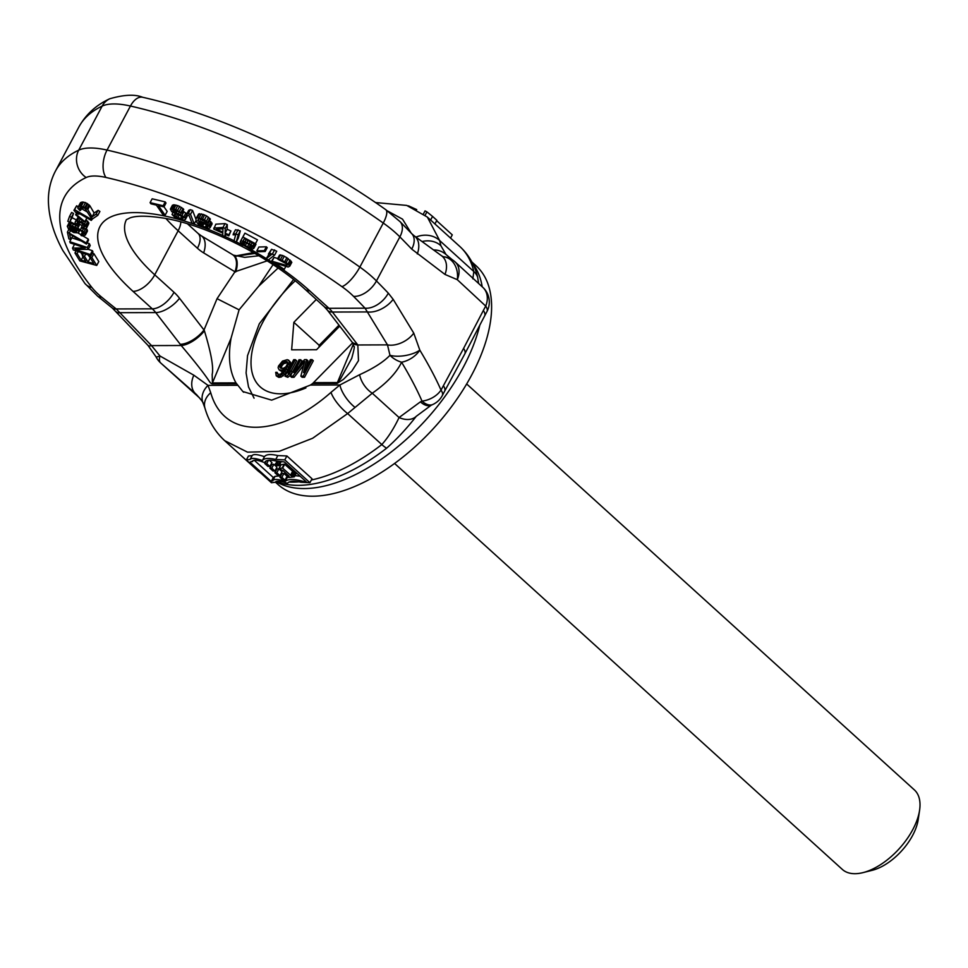 <?xml version="1.0" encoding="UTF-8"?>
<svg xmlns="http://www.w3.org/2000/svg" width="968" height="968" viewBox="0 0 968 968"><rect width="100%" height="100%" fill="white"/><g stroke="black" fill="none" stroke-linecap="round" stroke-linejoin="round"><path stroke-width="1.45" d="M463.587 348.407L483.359 310.474A20.122 7.405 28 0 1 484.605 315.979L464.821 353.901A20.122 7.405 -152 0 0 463.587 348.407L441.021 390.104C435.806 378.258 428.739 364.936 419.822 350.138L413.759 333.125A20.122 12.318 150.5 0 1 387.49 344.874L365.045 308.187A20.122 12.548 -43.6 0 0 388.313 293.159A630.41 232.066 -152 0 0 376.443 280.938A67.07 24.684 -152 0 0 359.854 267.083A301.786 111.102 -152 0 0 107.037 150.076A67.07 24.684 -152 0 0 78.71 150.161L102.136 106.117A20.122 18.041 -115.3 0 1 109.735 98.772C96.135 105.052 85.862 114.454 78.892 126.99A301.786 111.102 -152 0 1 102.136 106.117A67.07 24.684 -152 0 1 130.45 106.032L107.037 150.076A20.122 11.084 102.9 0 0 105.972 177.459A46.948 17.279 -152 0 0 86.152 177.519A281.676 103.685 -152 0 0 91.851 287.423A46.948 17.279 -152 0 0 101.628 297.128A610.288 224.661 -152 0 0 116.22 308.949L151.528 345.6L159.962 355.982A20.122 1.646 153.8 0 1 156.029 356.841A20.122 20.122 0 0 0 160.627 362.903A20.122 5.421 -48 0 0 160.664 362.939L200.073 398.405L160.627 362.903A20.122 5.421 -48 0 1 160.458 362.722M483.359 310.474L485.706 306.07L457.283 279.667L444.977 274.428L411.739 249.115A630.41 232.066 -152 0 0 399.869 236.894L376.443 280.938A20.122 12.064 135.3 0 1 353.55 296.365A610.288 224.661 -152 0 1 365.045 308.187L328.975 308.296A20.122 10.6 132.2 0 1 324.244 306.687L304.968 289.214A20.122 10.6 -47.8 0 0 309.7 290.823L328.975 308.296A33.529 25.688 -90.2 0 1 332.411 312.047L367.646 311.938A20.122 11.301 -32.5 0 0 393.153 299.318L388.313 293.159M413.759 333.125L393.153 299.318M484.605 315.979L486.952 311.575A20.122 20.122 0 0 0 482.814 287.327L482.814 287.327A20.122 16.262 -47.4 0 0 482.608 287.145L454.984 261.796A20.122 14.943 -47.5 0 1 455.154 261.953L482.814 287.327A20.122 16.262 -47.4 0 1 485.706 306.07A20.122 7.405 28 0 1 486.952 311.575M443.368 385.7A20.122 7.405 28 0 1 444.614 391.205L464.821 353.901M351.832 341.789L327.341 310.075A20.122 9.148 142.3 0 0 332.411 312.047L356.914 343.761A20.122 9.148 -37.7 0 1 351.832 341.789L352.473 342.624A20.122 9.741 -36.4 0 0 357.821 344.971L387.49 344.874L389.971 355.292C383.667 361.875 373.539 368.348 359.588 374.713A20.122 12.657 54.5 0 0 372.269 393.226C386.789 383.074 396.565 372.74 401.599 362.214A20.122 13.189 148.8 0 0 419.822 350.138A20.122 8.373 169.9 0 1 389.971 355.292A20.122 14.931 24.4 0 0 401.599 362.214C410.226 376.661 417.026 389.62 422.012 401.115A20.122 10.842 65.5 0 0 432.841 404.479A20.122 20.122 0 0 0 442.279 395.609A20.122 7.405 28 0 0 441.021 390.104A20.122 13.903 156 0 1 422.012 401.115L420.402 401.853A20.122 10.842 65.5 0 0 431.22 405.205L416.264 416.313C406.596 428.667 396.711 439.291 386.619 448.196A149.217 78.59 132.2 0 1 282.716 483.54L276.134 481.507M478.603 283.467L477.611 277.078A149.217 78.59 -47.8 0 0 475.724 270.665C472.348 261.203 467.036 253.132 459.788 246.465L427.36 217.074L406.717 205.422L375.499 202.542M471.827 261.917L476.111 265.801A147.547 77.706 132.2 0 1 471.803 374.81A147.547 77.706 -47.8 0 1 277.901 484.399L275.336 482.076M352.618 342.841L312.652 383.51L310.425 385.07L271.657 400.147L242.859 391.544L235.974 382.88C229.501 371.361 227.867 356.454 231.074 338.171L239.084 309.833L258.734 286.153L278.058 268.051M359.588 374.713L339.901 384.986L330.995 392.367C281.264 436.411 224.588 441.202 210.721 392.73A20.122 15.234 163.7 0 0 204.926 408.072L204.926 408.072C208.664 421.056 215.235 431.909 224.649 440.646L257.077 470.049A150.899 79.461 132.2 0 0 260.743 473.013M210.721 392.73L208.011 385.385L193.854 375.209L159.962 355.982A20.122 8.119 131.6 0 0 160.664 362.939L196.746 394.799M236.482 383.751L212.089 383.824C208.229 382.142 213.347 383.594 181.185 345.503L151.528 345.6A20.122 5.53 -44.4 0 1 147.995 345.394L112.457 308.163A20.122 8.458 128.6 0 0 116.22 308.949L152.291 308.84A20.122 10.6 -47.8 0 0 174.01 292.276L154.735 274.815L178.148 230.759A20.122 10.6 -47.8 0 0 180.847 221.938M356.914 343.761L357.821 344.971L358.487 360.628L351.88 371.022L343.313 379.456L337.058 383.437L312.652 383.51M193.854 375.209A20.122 14.774 131.2 0 0 195.609 393.77L196.226 394.327C201.247 399.808 203.57 402.833 203.219 403.414L204.926 408.072M330.995 392.367A20.122 6.244 48.5 0 0 347.633 413.566L312.664 438.25L279.195 451.342L247.518 452.153L224.649 440.646M420.402 401.853L399.082 417.535L372.269 393.226L347.633 413.566L381.815 444.566A150.899 79.461 132.2 0 1 311.345 480.007M446.018 254.523L440.888 245.739L439.641 240.536L427.36 217.074M472.832 278.844L473.824 271.524A150.899 79.461 -47.8 0 0 459.788 246.465M457.283 279.667A20.122 14.943 -47.5 0 0 455.154 261.953A20.122 20.122 0 0 0 443.356 256.75L443.356 256.75A20.122 15.96 -84.9 0 1 457.283 279.667M444.251 256.859A20.122 20.098 143.8 0 1 454.984 261.796M444.977 274.428A20.122 14.822 -52.7 0 0 441.747 255.903L443.356 256.75M441.747 255.903L414.147 235.781A20.122 13.842 124.9 0 1 417.281 253.943M353.55 296.365A46.948 17.279 -152 0 0 341.934 286.661A20.122 6.159 125.3 0 0 359.854 267.083L383.267 223.039A67.07 24.684 -152 0 1 399.869 236.894A20.122 12.064 -44.7 0 0 400.038 221.636L411.824 233.76A20.122 12.548 136.4 0 1 411.739 249.115M267.168 260.852L234.97 271.778L217.05 298.676L239.084 309.833M411.17 233.082L402.531 219.155L387.672 211.06M258.867 255.758L244.722 257.355L233.373 255.141L201.114 235.696A20.122 11.725 121.1 0 1 203.643 252.89A53.651 41.116 -90.2 0 1 197.424 248.232L178.148 230.759A117.358 43.209 28 0 1 165.903 218.502M254.923 253.447L235.95 256.23M433.809 249.938A20.122 18.803 -49.6 0 1 445.631 254.185L445.728 254.269M416.022 237.099A20.122 16.819 -9.3 0 1 439.641 240.536L473.824 271.524A20.122 16.069 -13.1 0 1 477.611 277.078M235.696 271.96A20.122 11.108 -59.8 0 0 233.373 255.141M203.643 252.89L234.97 271.778A20.122 11.725 -58.9 0 0 232.429 254.584M352.473 342.624L353.949 346.568C354.832 345.866 354.082 349.799 351.711 358.366L340.615 378.694L337.396 382.578A20.122 15.415 89.8 0 0 337.058 383.437M235.974 382.88L212.428 382.953L212.173 374.386C213.771 367.622 211.181 353.09 204.405 330.802A20.122 8.543 141.1 0 1 181.185 345.503L155.739 312.579A20.122 9.148 -37.7 0 0 179.516 298.265A53.651 41.116 89.8 0 0 174.01 292.276M204.405 330.802L204.006 329.991A20.122 9.148 142.3 0 1 180.229 344.293M82.57 255.249L80.84 252.442M76.097 250.857L74.96 252.987L79.836 260.912L96.727 265.438L98.784 261.578L93.908 253.664L92.263 253.217M90.52 258.262L88.015 254.826M90.907 255.782L90.375 254.548L75.02 249.441L88.148 249.393L87.35 247.542L69.757 241.697L70.289 242.932L85.269 247.905L72.515 248.074L73.314 249.938L90.907 255.782L92.952 251.934L92.42 250.688L88.209 249.296M88.148 249.393L90.206 245.545L89.407 243.694L87.096 242.92M81.3 240.996L71.814 237.838L69.757 241.697M86.467 244.081L86.225 242.956L67.421 232.102L68.885 238.89L70.797 239.641L69.575 233.99L86.467 244.081L88.524 240.233L88.282 239.096L82.994 235.95M81.07 234.8L78.093 233.022M85.365 235.042L83.913 231.981L77.779 228.206L70.446 225.411L67.288 226.222L68.74 229.452L73.713 232.55L78.396 232.937L78.844 231.425L76.98 228.702L81.203 230.941L83.466 233.336L83.03 234.679L81.082 234.655L81.046 235.502L82.207 235.853L85.365 235.042L87.41 231.183L86.212 228.436M82.304 225.617L78.977 223.959M69.466 222.156L67.288 226.222M86.503 228.194L85.825 225.072L81.118 221.829L76.024 220.982L75.068 222.398L76.061 224.637L69.962 221.551L71.487 217.292L69.575 216.324L67.796 221.309L77.706 226.331L77.283 222.483L81.239 222.761L84.918 226.355L84.01 227.625L81.457 227.19L81.143 228.073L84.458 228.884L86.503 228.194L88.874 223.463L85.946 219.627M78.396 217.086L75.383 221.515M76.266 219.845L72.007 217.691L73.532 213.444L71.632 212.476L69.575 216.324M77.706 226.331L79.836 222.277M163.955 206.898L166 203.038L165.201 201.888L152.145 198.803L150.1 202.651L150.899 203.8L156.392 205.107L163.06 214.763L165.117 215.247L158.449 205.591L163.955 206.898L163.156 205.748L150.1 202.651M165.117 215.247L167.174 211.399L164.003 206.801M181.669 213.226L183.714 209.366L183.012 208.604L177.785 205.555L172.449 205.216L170.392 209.076L171.747 211.677L180.58 215.828L183.291 218.115L182.044 218.647L177.834 217.558L172.001 214.497L174.458 216.892L178.511 218.865L184.307 220.063L185.566 218.986L184.997 217.897L181.936 215.501L173.683 211.895L172.788 210.165L176.781 210.818L181.669 213.226L175.74 209.415L170.392 209.076M186.836 213.843L182.831 211.048M195.984 219.409L192.572 210.443L190.357 209.669L188.687 210.346L186.642 214.206L187.272 215.852L188.941 215.174L192.003 223.221L194.217 223.995L190.527 214.303L188.312 213.529L186.642 214.206M210.08 227.734L208.882 225.508L205.627 223.172L197.932 220.873L198.198 219.046L199.844 218.804L208.314 222.991L204.49 219.736L197.508 217.534L196.032 218.55L195.972 219.76L196.964 222.616L199.239 225.084L205.034 228.061L208.604 228.738L210.08 227.734L212.125 223.874L209.596 220.571M208.314 222.991L210.358 219.131L206.547 215.876L203.123 214.376L198.609 214.025L196.032 218.55M228.835 235.853L230.928 230.965L227.153 229.271L227.298 224.612L225.036 223.596L215.84 224.189L213.759 229.077L222.809 233.143L222.725 235.563L224.987 236.579L225.072 234.159L228.835 235.853L228.871 234.813L225.108 233.119L225.254 228.46L222.991 227.444L213.795 228.037M236.265 242.012L238.309 238.164L240.294 230.856L235.502 229.731L233.457 233.591L233.119 234.825L235.66 234.849L234.014 240.911L236.265 242.012L238.249 234.716L233.457 233.591M242.266 237.983L240.197 241.819L241.431 243.912L248.97 248.473L252.454 249.091L253.882 248.244L251.111 244.614L243.113 240.875L244.347 238.672L255.056 244.408L255.443 243.718L242.883 237.003L240.887 240.584L248.957 244.178L251.317 245.981L251.813 247.675L247.421 246.937L240.197 241.819M253.882 248.244L255.939 244.396L255.612 243.404M255.443 243.718L257.488 239.87L244.928 233.143L240.887 240.584M265.171 251.511L267.228 247.663L266.369 246.792L258.867 247.022L256.822 250.869L257.682 251.74L265.171 251.511L264.312 250.651L256.822 250.869M274.67 255.044L276.727 251.196L271.536 249.321L268.414 254.015L271.476 254.584L266.212 258.65L268.33 259.956L274.67 255.044L269.491 253.18L268.414 254.015M269.116 254.148L266.212 258.65M277.731 258.517L274.077 257.391L271.197 261.675L283.43 269.757L284.265 269.346L274.743 263.054L288.101 267.011L289.759 266.176L286.165 262.437L278.542 258.758L277.538 258.867L279.232 259.993L286.528 263.841L287.06 265.559L272.032 261.251L271.197 261.675M289.759 266.176L291.816 262.316L286.855 257.682L282.62 255.467L279.583 255.02L277.538 258.867M87.725 212.246L81.518 208.64M78.166 206.68L76.641 205.797L73.931 210.334L75.843 212.524L78.783 214.243L76.871 212.052L91.234 220.414L91.9 219.724L74.584 209.645L73.931 210.334M97.841 215.307L99.898 211.46L98.107 210.334L94.126 213.02L89.843 205.7L85.487 202.59L82.207 202.009L80.429 202.748L77.888 208.326L80.017 210.601L80.731 210.117L79.666 208.519L80.586 207.43L84.869 208.265L90.931 217.643L92.722 218.756L97.841 215.307L96.062 214.194L92.081 216.868L87.785 209.548L85.716 207.697L80.162 205.869L77.742 207.491M126.445 219.627A117.358 43.209 28 0 0 154.735 274.815A20.122 10.6 132.2 0 1 133.027 291.368L152.291 308.84A33.529 25.688 89.8 0 1 155.739 312.579L120.516 312.688A20.122 6.8 137.8 0 1 116.462 311.938M309.929 482.681L312.023 478.749L286.891 455.964L277.816 455.565C270.58 453.944 266.127 454.307 264.445 456.678C257.512 454.282 253.41 453.931 252.152 455.601L248.437 456.025L246.344 459.957L271.476 482.742L275.227 482.245C276.485 480.576 280.587 480.927 287.532 483.31L287.532 483.31C289.226 480.951 293.667 480.588 300.879 482.245L309.929 482.681L284.798 459.885L275.747 459.461C268.547 457.804 264.095 458.166 262.401 460.526C255.467 458.142 251.353 457.791 250.083 459.485L250.071 459.51M250.095 459.461L252.164 455.577L250.083 459.485L246.344 459.957M264.458 456.666L262.401 460.526L264.458 456.666M254.209 460.211L273.303 477.514L271.221 481.435L249.974 462.172L252.672 460.998M280.732 475.832L275.033 476.365L273.303 477.514M287.871 476.958L286.589 477.188M300.104 476.208L295.022 475.627M269.298 460.187L271.923 462.571L269.878 466.419L266.732 463.575A155.594 81.941 132.2 0 1 264.808 463.575L267.954 466.431A155.594 81.941 -47.8 0 0 269.878 466.419M274.924 471.005L276.969 467.145L273.823 464.289A150.899 79.461 132.2 0 1 271.899 464.301L269.854 468.149L273 471.005A155.594 81.941 -47.8 0 0 274.924 471.005L271.778 468.149A155.594 81.941 132.2 0 1 269.854 468.149M279.97 475.578L282.027 471.719L278.881 468.863A150.899 79.461 132.2 0 1 276.945 468.875L274.9 472.723L278.046 475.578A155.594 81.941 -47.8 0 0 279.97 475.578L276.824 472.723A155.594 81.941 132.2 0 1 274.9 472.723M285.016 480.152L287.072 476.292L283.926 473.449A150.899 79.461 132.2 0 1 282.003 473.449L279.946 477.309L283.092 480.152A155.594 81.941 -47.8 0 0 285.016 480.152L281.869 477.297A155.594 81.941 132.2 0 1 279.946 477.309M295.833 472.251L295.397 472.106A150.899 79.461 132.2 0 1 295.216 472.13L293.594 472.166L284.519 464.12L280.901 464.797L278.869 468.79L282.958 470.545L289.057 476.183L287.762 476.643L288.694 477.478A155.594 81.941 -47.8 0 0 294.272 476.825L293.34 475.99A155.594 81.941 132.2 0 1 293.147 476.014L291.537 476.038L282.462 467.992L278.844 468.657M386.619 448.196A20.122 5.469 52.3 0 1 381.815 444.566C388.132 437.488 393.879 428.473 399.082 417.535A20.122 14.084 40.6 0 0 416.264 416.313M431.22 405.205L432.841 404.479M286.891 455.964L284.798 459.885M253.12 460.562L252.515 461.7C253.084 459.352 257.198 459.691 264.833 462.74C265.559 460.042 269.31 459.473 276.11 461.046L284.374 461.954L306.19 481.725L304.182 481.677C294.72 478.882 288.428 478.749 285.294 481.277C278.784 479.293 274.682 478.954 272.964 480.249L272.831 480.818M275.033 476.365L272.964 480.249L271.221 481.435M265.619 461.264L265.075 461.93M288.391 475.469L287.75 476.849M277.296 465.511L279.22 465.281L278.724 464.41L275.481 463.866L277.296 465.511M278.615 465.729L281.01 461.917M277.199 461.312L275.481 463.866M287.339 477.43L285.294 481.277M304.823 480.479L304.182 481.677M266.26 460.853L264.808 463.575M268.499 460.248L266.732 463.575M273.823 464.289L271.778 468.149M278.881 468.863L276.824 472.723M283.926 473.449L281.869 477.297M281.071 464.7L279.026 468.56M284.253 464.108L282.184 467.98M284.519 464.12L282.462 467.992M284.689 464.241L282.632 468.125M296.329 472.795L294.296 476.619M296.462 472.916L294.405 476.776M288.476 475.554L287.907 476.619M83.587 253.35L82.328 255.697L85.85 261.421L81.179 260.174L77.113 253.568L74.96 252.987M82.994 256.762L81.179 260.174M85.68 254.039L84.494 256.278L82.328 255.697M90.06 258.141L88.003 262.001L84.494 256.278M90.399 255.612L89.697 256.943L93.763 263.538L88.003 262.001M93.908 253.664L91.851 257.512L89.697 256.943M96.727 265.438L91.851 257.512M78.19 251.559L77.113 253.568M73.507 227.311L76.557 229.706L76.484 231.897L73.362 231.533L69.551 228.787L69.623 226.585L73.507 227.311M76.641 214.835L75.637 214.799L83.853 221.624L84.869 221.66L76.641 214.835L77.392 213.432M207.515 225.496L207.914 227.238L205.192 227.238L200.182 224.757L198.658 222.567L201.683 222.338L207.515 225.496M216.433 229.222L222.942 228.823L222.846 232.102L216.433 229.222M92.42 250.688L90.375 254.548M74.512 244.335L72.515 248.074M89.407 243.694L87.35 247.542M70.446 230.759L69.333 232.864M68.801 229.501L67.421 232.102M88.282 239.096L86.225 242.956M72.781 235.914L70.797 239.641M82.51 231.969L81.082 234.655M83.26 232.937L82.244 234.837M83.454 233.893L83.03 234.679M78.892 229.646L78.493 230.408M79.594 230.009L78.844 231.425M79.92 230.178L78.819 232.272M69.502 222.18L67.7 225.556M70.301 222.579L68.885 225.229M71.608 223.245L70.446 225.411M73.35 224.128L72.382 225.943M75.915 225.423L75.093 226.984M79.836 224.346L77.779 228.206M81.252 228.109L80.477 229.585M83.502 228.702L82.389 230.783M85.62 228.763L83.913 231.981M87.084 229.501L85.039 233.348M87.435 230.517L85.39 234.365M70.035 226.512L69.176 228.109M70.773 226.488L69.551 228.787M71.862 226.694L70.301 229.634M73.205 227.177L71.438 230.493M74.379 227.831L72.588 231.183M75.081 228.303L73.362 231.533M76.012 229.089L74.524 231.884M76.75 230.069L75.698 232.066M76.895 231.11L76.484 231.897M79.703 222.241L78.081 225.314M78.251 222.071L77.138 224.14M73.532 213.444L71.487 217.292M72.007 217.691L69.962 221.551M78.069 217.122L76.024 220.982M79.098 217.679L77.428 220.825M80.392 218.756L79.11 221.164M82.038 220.123L81.118 221.829M83.381 221.236L82.655 222.604M86.503 220.014L84.446 223.862M87.87 221.224L85.825 225.072M88.753 222.531L86.697 226.391M88.874 223.463L86.817 227.311M83.188 223.947L81.457 227.19M84.434 225.145L83.091 227.674M84.845 226.04L84.01 227.625M77.525 222.325L76.968 223.366M76.605 212.972L75.637 214.799M86.878 217.873L84.869 221.66M92.48 218.611L91.9 219.724M76.641 205.797L74.584 209.645M79.219 213.42L78.783 214.243M80.054 207.793L79.666 208.519M80.961 207.346L79.945 209.257M82.256 207.261L80.731 210.117M80.429 202.748L78.384 206.607M80.997 202.36L78.953 206.22M82.207 202.009L80.162 205.869M83.49 202.082L81.445 205.93M85.487 202.59L83.442 206.45M87.059 203.389L85.002 207.249M87.773 203.837L85.716 207.697M89.056 204.829L87.011 208.689M89.843 205.7L87.785 209.548M94.126 213.02L92.081 216.868M98.107 210.334L96.062 214.194M165.201 201.888L163.156 205.748M173.562 210.068L172.994 211.133M174.615 210.165L173.683 211.895M176.079 210.613L174.99 212.67M177.326 211.072L176.188 213.214M179.201 212.282L178.354 213.868M181.113 213.057L180.266 214.63M183.981 211.653L181.936 215.501M185.88 212.96L183.835 216.808M186.776 214.557L184.997 217.897M187.26 215.803L185.566 218.986M187.32 215.828L185.299 219.639M173.03 212.561L172.001 214.497M174.954 213.674L174.155 215.162M175.837 214.085L174.857 215.924M177.459 214.69L176.273 216.905M179.092 215.198L177.834 217.558M181.742 216.505L180.713 218.429M182.758 217.304L182.044 218.647M173.441 204.78L171.384 208.64M174.651 204.792L172.607 208.64M175.982 205.01L173.938 208.858M177.785 205.555L175.74 209.415M179.709 206.317L177.652 210.177M181.488 207.406L179.431 211.266M183.012 208.604L180.968 212.464M196.117 220.414L194.217 223.995M192.572 210.443L190.527 214.303M190.357 209.669L188.312 213.529M210.939 221.648L208.882 225.508M209.681 220.631L207.624 224.479M211.907 222.906L209.85 226.766M198.609 214.025L196.564 217.873M199.553 213.686L197.508 217.534M201.296 213.831L199.251 217.691M203.123 214.376L201.078 218.223M204.623 214.957L202.578 218.816M206.547 215.876L204.49 219.736M208.543 217.195L206.499 221.043M209.85 218.405L207.805 222.265M198.755 218.78L197.847 220.486M199.057 218.768L197.932 220.873M201.017 219.083L200.001 220.982M202.76 219.76L201.828 221.515M204.538 220.692L203.703 222.253M206.22 222.047L205.627 223.172M199.372 222.071L198.791 223.148M200.255 222.083L199.299 223.886M201.489 222.301L200.182 224.757M202.869 222.809L201.392 225.58M204.115 223.293L202.566 226.209M206.523 224.709L205.192 227.238M207.382 225.387L206.269 227.48M208.011 226.197L207.297 227.528M225.036 223.596L222.991 227.444M227.298 224.612L225.254 228.46M227.153 229.271L225.108 233.119M230.928 230.965L228.871 234.813M226.04 234.595L224.987 236.579M240.294 230.856L238.249 234.716M238.055 229.755L235.998 233.603M244.928 233.143L242.883 237.003M246.162 239.653L245.194 241.456M248.014 240.633L247.118 242.302M250.228 241.819L249.333 243.488M252.067 242.811L251.111 244.614M253.906 243.791L252.733 246.017M255.007 244.384L253.531 247.167M243.077 241.758L242.411 243.004M243.863 242.048L242.847 243.948M245.134 242.327L243.803 244.819M246.683 242.968L245.207 245.751M248.909 244.154L247.421 246.937M250.313 245.085L248.982 247.59M251.281 245.945L250.24 247.905M251.813 246.767L251.208 247.893M266.369 246.792L264.312 250.651M271.536 249.321L269.491 253.18M274.597 249.889L272.553 253.749M274.077 257.391L272.032 261.251M286.552 263.865L285.717 265.438M280.599 254.899L278.542 258.758M282.62 255.467L280.575 259.315M284.314 256.193L282.269 260.053M286.855 257.682L284.81 261.541M288.222 258.589L286.165 262.437M290.097 260.017L288.041 263.877M291.114 261.082L289.069 264.942M285.79 266.466L284.265 269.346M450.556 238.092L452.274 234.861L436.653 220.704M434.934 223.935L436.858 220.305L432.551 216.396L430.615 220.026M425.17 215.186L426.924 211.883L432.551 216.396M423.464 213.868L425.037 210.891A155.594 81.941 132.2 0 1 426.924 211.883M408.012 205.833A155.594 81.941 132.2 0 1 408.714 205.942L416.712 209.596M863.02 872.616L872.229 870.305A43.596 22.954 -47.8 0 0 912.691 835.311A43.596 22.954 132.2 0 0 918.196 819.593L919.6 810.204A53.651 28.254 132.2 0 1 912.812 829.552A53.651 28.254 -47.8 0 1 863.02 872.616A53.651 28.254 -47.8 0 1 842.305 869.397L394.593 463.466M466.673 383.969L914.385 789.912A53.651 28.254 132.2 0 1 919.6 810.204M316.282 299.475L293.849 322.332L291.646 349.823L316.524 349.738L339.732 326.119M299.148 366.146L302.004 360.786L299.124 359.636L290.339 376.153L292.76 376.141L304.654 361.379L300.842 376.116L303.262 376.116L312.047 359.6L310.425 359.6L303.516 372.607L306.662 359.612L304.509 359.624L293.824 372.632L300.733 359.636M290.339 376.153L291.598 377.302L294.03 377.29L303.613 365.384M300.842 376.116L302.113 377.266L304.533 377.266L313.317 360.749L312.047 359.6M306.348 367.271L307.921 360.761L306.662 359.612M284.955 376.165L287.835 377.314L290.751 374.846L292.251 372.039L290.981 370.889L288.065 373.358L295.349 359.648L293.727 359.648L284.955 376.165L286.564 376.165L289.493 373.696L290.981 370.889M291.162 371.046L296.619 360.798L295.349 359.648M279.159 369.873L281.664 370.212L285.56 368.445L280.684 374.084L278.07 374.434L277.042 372.329L275.698 372.341L276.243 375.85L280.018 375.838L284.955 371.603L289.275 362.468L289.214 361.076L287.266 359.673L282.487 361.088L278.518 366.013L278.118 367.767L279.159 369.873L281.579 371.373L283.866 371.143M278.288 374.434L277.042 372.329M276.243 375.85L278.675 377.339L281.289 376.988L286.226 372.753L290.545 363.617L290.485 362.214L288.428 360.023M281.168 368.457L281.882 365.759L283.805 363.641L287.653 362.576M293.849 322.332L319.186 345.31L319.029 347.185M338.981 325.151L319.186 345.31M304.533 377.266L303.262 376.116M294.03 377.29L292.76 376.141M279.764 366.715L282.547 362.492L284.713 361.439L287.23 361.778L287.641 363.532L285.959 366.69L283.866 368.106L280.986 368.469L279.764 366.715L281.022 367.864M290.751 374.846L289.493 373.696M287.835 377.314L286.564 376.165M290.485 362.214L289.214 361.076M290.545 363.617L289.275 362.468M290.146 365.384L288.875 364.234M289.105 367.84L287.835 366.69M287.798 370.296L286.528 369.147M286.226 372.753L284.955 371.603M284.749 374.519L283.479 373.37M283.188 375.923L281.93 374.773M281.289 376.988L280.018 375.838M279.752 377.339L278.481 376.189M278.675 377.339L277.405 376.189M278.179 374.434L277.017 373.382M284.144 370.72L283.201 369.861M282.934 371.361L281.664 370.212M281.579 371.373L280.321 370.224M281.313 366.811L280.054 365.662M281.083 368.457L279.921 367.416M287.532 362.262L286.601 361.427M285.983 362.589L284.713 361.439M284.991 362.939L283.721 361.79M283.805 363.641L282.547 362.492M282.704 364.694L281.446 363.544M281.882 365.759L280.611 364.609M400.038 221.636L385.772 209.681A20.122 6.159 -54.7 0 1 383.267 223.039A301.786 111.102 -152 0 0 130.45 106.032A20.122 11.084 -77.1 0 1 142.647 97.272C135.036 94.15 124.073 94.646 109.735 98.772M86.152 177.519A20.122 18.041 64.7 0 1 78.71 150.161A301.786 111.102 -152 0 0 55.466 171.046L78.892 126.99M101.628 297.128A20.122 9.027 -50.5 0 1 97.623 296.147L84.882 283.43A20.122 14.278 -38.5 0 0 91.851 287.423M341.934 286.661A281.676 103.685 -152 0 0 105.972 177.459M275.977 481.58A147.547 77.706 -47.8 0 0 463.357 367.15A147.547 77.706 132.2 0 0 479.825 325.091M472.735 263.647A147.547 77.706 132.2 0 1 482.209 286.77M354.954 407.334A20.122 7.78 52.2 0 1 339.901 384.986L310.425 385.07M237.487 385.3L208.011 385.385A20.122 15.827 155.6 0 0 203.219 403.414M179.516 298.265L204.006 329.991L217.05 298.676M273.049 264.663L258.734 286.153M422.254 241.528A20.122 17.255 -19.4 0 1 440.888 245.739M201.114 235.696L198.004 233.373A20.122 10.6 132.2 0 1 197.424 248.232M353.356 344.221L337.396 382.578L313.85 382.65M212.089 383.824A20.122 15.415 89.8 0 1 212.428 382.953L231.074 338.171M133.027 291.368A137.48 50.614 28 0 1 107.593 218.659A137.48 50.614 28 0 1 222.737 235.454M225.036 236.494A137.48 50.614 28 0 1 234.05 240.754M236.337 241.891A137.48 50.614 28 0 1 243.101 245.34M248.909 248.449A137.48 50.614 28 0 1 266.26 258.565M268.402 259.896A137.48 50.614 28 0 1 271.234 261.699M278.554 266.539A137.48 50.614 28 0 1 309.7 290.823M299.136 481.846A150.899 79.461 132.2 0 1 288.9 482.052M277.816 455.565L275.747 459.461M292.566 471.392L290.509 475.264M293.594 472.166L291.537 476.038M294.308 472.227L292.251 476.099M295.216 472.13L293.147 476.014M295.397 472.106L293.34 475.99M295.797 472.311L293.764 476.135M278.506 461.579L277.417 463.636M280.103 461.821L278.724 464.41M295.192 280.853A87.18 45.919 -47.8 0 0 262.703 322.429A87.18 45.919 -47.8 0 0 305.912 387.926M385.772 209.681C312.954 157.82 219.663 114.587 142.647 97.272M84.882 283.43L62.92 250.651C53.688 233.869 48.848 217.461 48.4 201.417C48.218 190.587 50.566 180.459 55.466 171.046M242.871 391.532L243.694 392.27M442.279 395.609L444.614 391.205M411.824 233.76L414.147 235.781M253.471 252.624L235.272 256M445.631 254.185L453.097 260.416M198.004 233.373L187.489 223.826M327.341 310.075L324.244 306.687M304.968 289.214C270.205 256.883 206.934 225.108 164.233 218.199C147.802 215.658 136.415 215.549 130.063 217.885L126.385 219.688M97.623 296.147L112.457 308.163M147.995 345.394L156.029 356.841M261.312 473.521L257.077 470.049M288.343 475.433L287.665 476.692M281.24 461.554L279.171 465.439M293.57 279.546L259.303 323.784L247.542 355.619L246.09 372.946L248.51 386.946L254.064 398.163"/></g></svg>
